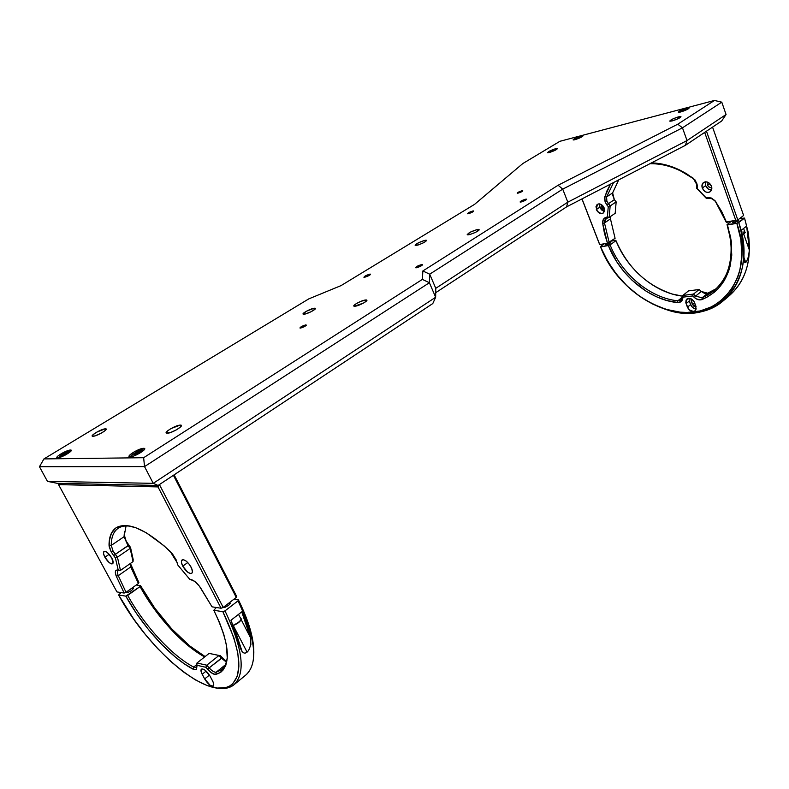 <?xml version="1.0" encoding="UTF-8"?>
<svg xmlns="http://www.w3.org/2000/svg" width="789" height="789" viewBox="0 0 789 789"><rect width="100%" height="100%" fill="white"/><g stroke="black" fill="none" stroke-linecap="round" stroke-linejoin="round"><path stroke-width="1.18" d="M365.218 300.017L366.293 299.948C369.558 300.057 359.922 305.59 355.425 306.171L353.837 305.747L356.056 303.765L360.76 301.398L365.968 299.938L366.796 300.145L366.648 300.806L363.611 303.015L354.399 306.24C351.135 306.122 360.721 300.619 365.218 300.017L365.899 301.526L365.218 300.017M421.622 264.562L422.352 264.502C422.45 265.429 420.517 266.514 416.543 267.747L415.833 267.796C415.724 266.869 417.657 265.794 421.622 264.562L421.987 265.4L421.622 264.562L422.539 264.887L420.389 266.347L415.616 267.727L417.795 265.952L421.622 264.562M477.404 229.491L478.923 229.352C479.022 230.842 475.747 232.637 469.08 234.718L467.601 234.846C467.482 233.366 470.757 231.572 477.404 229.491L478.016 230.96L477.404 229.491L479.229 229.885L475.737 232.262L470.017 234.501L467.206 234.58L470.796 231.927L477.404 229.491M525.523 199.232L526.47 199.144C526.49 199.903 524.724 200.84 521.184 201.964L520.237 202.063C520.217 201.294 521.973 200.357 525.523 199.232L525.839 200.041L525.523 199.232L526.628 199.38L524.823 200.613L520.059 201.954L525.523 199.232M472.749 211.028L473.568 210.949C473.518 211.689 471.812 212.596 468.439 213.681L467.63 213.76C467.67 213.02 469.376 212.113 472.749 211.028L473.045 211.738L472.749 211.028L473.686 211.196L471.871 212.389L467.463 213.641L472.749 211.028M424.936 240.329L426.228 240.211C426.188 241.651 423.003 243.377 416.681 245.389L415.428 245.497C415.458 244.067 418.624 242.341 424.936 240.329L425.488 241.602L424.936 240.329L426.454 240.753L423.959 242.539L418.525 244.886L415.162 245.409L418.712 242.637L424.936 240.329M369.696 274.168L370.317 274.118C370.317 275.016 368.443 276.051 364.686 277.245L364.084 277.294C364.074 276.397 365.948 275.361 369.696 274.168L370.021 274.897L369.696 274.168L370.445 274.513L368.295 275.913L363.877 277.205L369.696 274.168M314.061 308.262L314.959 308.203C317.977 308.272 308.509 313.637 304.426 314.17L303.568 314.219C300.55 314.14 309.969 308.805 314.061 308.262L314.653 309.544L314.061 308.262L315.422 308.4L315.176 309.041L311.014 311.763L305.274 313.992L303.084 314.002L306.398 311.231L314.061 308.262M305.659 324.92L306.083 324.9C306.171 325.847 304.337 326.902 300.589 328.066L300.185 328.086C300.086 327.139 301.921 326.084 305.659 324.92L306.221 325.374L304.031 326.824L299.899 327.958L301.645 326.468L305.659 324.92M521.864 190.8L522.683 190.711C522.653 191.352 521.144 192.141 518.146 193.108L517.337 193.187C517.357 192.555 518.866 191.757 521.864 190.8L522.131 191.461L521.864 190.8L522.801 190.908L521.253 191.944L517.199 193.108L521.864 190.8M678.52 116.851L680.799 116.555C680.72 117.65 677.83 119.109 672.149 120.934L669.91 121.23C669.979 120.135 672.849 118.675 678.52 116.851L679.023 118.261L678.52 116.851L680.996 116.752L678.441 118.557L672.149 120.934L669.713 121.023L673.254 118.754L678.52 116.851M555.712 148.677L557.35 148.45C557.133 149.486 554.45 150.847 549.292 152.543L547.684 152.77C547.891 151.735 550.564 150.374 555.712 148.677L556.137 149.752L555.712 148.677L557.498 148.697L554.845 150.423L547.517 152.681L550.189 150.778L555.712 148.677M180.168 425.113L180.405 425.103C185.405 424.936 172.13 433.23 167.337 433.24L167.15 433.25C162.159 433.388 175.385 425.153 180.168 425.113L180.908 426.573L180.168 425.113L181.381 425.675L180.75 426.741L176.549 429.778L170.7 432.461L166.272 432.993L167.564 430.883L171.035 428.555L180.168 425.113M105.302 428.831L105.479 428.831C109.691 428.664 97.017 436.287 93.063 436.278L92.924 436.278C88.733 436.425 101.337 428.851 105.302 428.831L105.864 429.897L105.302 428.831L106.18 429.364L105.44 430.34L101.357 433.122L94.828 435.942L92.234 436.051L92.984 434.739L97.067 431.968L105.302 428.831M70.428 450.046L70.497 450.046C74.935 449.829 61.601 457.926 57.686 457.798L57.666 457.798C53.238 457.995 66.513 449.947 70.428 450.046L70.98 451.071L70.428 450.046L71.227 450.312L70.389 451.702L66.098 454.612L60.605 457.117L56.916 457.521L57.794 456.111L62.084 453.221L70.428 450.046M143.559 448.32L143.647 448.32C148.953 448.083 134.919 456.959 130.146 456.821L130.116 456.821C124.82 457.028 138.795 448.221 143.559 448.32L144.288 449.73L143.559 448.32L144.594 448.606L144.456 449.493L139.505 453.32L133.509 456.072L129.14 456.515L129.84 454.977L134.288 451.801L143.559 448.32M581.177 135.935L582.893 135.698C582.676 136.694 580.023 138.036 574.934 139.722L573.238 139.959C573.445 138.963 576.088 137.621 581.177 135.935L581.483 136.744L581.177 135.935L583.041 135.915L580.477 137.602L573.1 139.88L575.664 138.045L581.177 135.935M686.834 108.044L689.113 107.738C688.994 108.783 686.174 110.204 680.651 111.989L678.422 112.294C678.52 111.249 681.321 109.829 686.834 108.044L687.15 108.912L686.834 108.044L689.29 107.906L686.824 109.651L680.651 111.989L678.234 112.107L681.666 109.918L686.834 108.044M57.212 483.312L47.439 481.349L57.212 483.312L158.066 485.462L153.244 483.341L47.439 481.349L39.45 466.733L47.439 481.349L153.244 483.341L158.066 485.462L432.796 303.548L435.646 297.256L153.244 483.341L144.525 466.595L39.45 466.733L43.937 458.922L39.45 466.733L144.525 466.595L153.244 483.341L435.646 297.256L432.796 303.548L158.066 485.462L57.212 483.312M435.775 288.32L435.646 297.256L429.394 282.728L144.525 466.595L143.647 457.709L144.525 466.595L429.394 282.728L435.646 297.256L435.775 288.32L429.699 274.187L429.394 282.728L422.362 279.405L429.394 282.728L429.699 274.187L435.775 288.32L567.824 202.162L435.775 288.32M435.715 292.689L566.581 206.876L567.824 202.162L566.581 206.876L685.365 145.344L687.032 140.55L567.824 202.162L562.725 189.133L429.699 274.187L422.865 270.962L429.699 274.187L562.725 189.133L567.824 202.162L687.032 140.55L685.365 145.344L721.649 121.023L726.067 114.513L687.032 140.55L682.475 127.818L562.725 189.133L558.109 185.237L562.725 189.133L682.475 127.818L687.032 140.55L726.067 114.513L721.649 121.023L685.365 145.344L566.581 206.876L435.715 292.689M721.777 102.166L726.067 114.513L721.777 102.166L682.475 127.818L677.771 124.198L714.469 100.459L721.777 102.166L682.475 127.818L677.771 124.198L714.469 100.459L559.924 141.29L522.841 163.53L474.574 204.361L341.035 285.618L308.785 298.883L43.937 458.922L143.647 457.709L422.362 279.405L422.865 270.962L558.109 185.237L677.771 124.198L558.109 185.237L422.865 270.962L422.362 279.405L143.647 457.709L43.937 458.922L308.785 298.883L341.035 285.618L474.574 204.361L522.841 163.53L559.924 141.29L714.469 100.459L721.777 102.166M601.435 206.915L601.465 204.617L601.997 207.911L604.512 209.193L601.435 206.915L602.944 205.899L601.435 206.915M599.482 203.887L599.729 207.26L596.336 209.549L597.391 204.341C600.113 203.276 602.372 204.489 604.177 207.961L604.325 211.61L602.826 213.326L601.287 213.632L597.342 211.324L595.961 206.748L597.036 204.607L598.387 203.937L600.034 203.996L602.48 205.406L604.177 207.961L603.131 213.148C600.409 214.223 598.141 213.02 596.336 209.549L599.729 207.26L604.423 211.304L602.175 210.416L600.163 208.178L599.482 203.887M705.603 181.786L705.632 185.632L702.279 188.048C701.529 185.612 701.973 183.748 703.62 182.437C706.865 181.046 709.489 182.298 711.481 186.184C712.22 188.601 711.777 190.465 710.159 191.757C706.895 193.177 704.271 191.934 702.279 188.048L705.632 185.632L705.603 181.786M707.634 185.228L708.088 182.328L707.634 185.228L709.863 183.62L707.634 185.228L708.226 186.312L710.189 187.614L711.786 187.466C710.011 187.999 708.621 187.249 707.634 185.228M696.352 182.683L696.815 185.553L696.352 182.683L693.334 178.63L680.759 170.957C670.285 165.868 659.999 163.461 649.899 163.718C664.555 163.431 679.033 168.402 693.334 178.63L696.352 182.683M606.869 201.274L608.319 203.749L606.859 204.953L605.124 201.994L606.869 201.274L605.124 201.994L604.788 196.796L606.593 196.944L606.869 201.274L606.593 196.944L604.788 196.796L610.538 184.103L606.968 190.839L604.542 198L605.124 201.994L606.859 204.953L608.319 203.749L610.144 205.959L609.197 217.399L607.412 216.896L608.25 206.639L610.144 205.959L608.25 206.639L606.859 204.953L608.25 206.639L607.412 216.896L609.197 217.399L615.173 213.296L616.16 201.876L615.173 213.296L609.197 217.399L607.145 218.05L605.844 217.379L607.412 216.896L605.844 217.379L607.145 218.05C605.193 218.8 604.305 220.437 604.482 222.971L606.228 218.474L609.197 217.399L610.144 205.959L616.16 201.876L614.335 199.676L616.16 201.876L610.144 205.959L606.869 201.274M607.461 243.199L615.085 238.317L610.449 218.859L615.085 238.317L609.177 242.509L604.482 222.971L610.449 218.859L610.696 216.364L610.449 218.859L604.482 222.971L602.668 223.297C602.441 220.259 603.506 218.287 605.844 217.379L603.289 219.529L602.668 223.297L604.482 222.971L609.177 242.509L607.461 243.199L602.668 223.297L604.433 233.268L607.461 243.199L599.719 244.56L582.016 198.877L599.719 244.56L607.461 243.199L606.81 243.515L607.244 244.62L606.78 243.525L605.548 244.412L606.524 244.787L610.834 242.805L608.211 242.904M614.335 199.676L612.392 194.301L612.629 192.901L618.724 179.862L612.629 192.901L606.593 196.944L613.576 182.535L606.593 196.944L612.629 192.901L614.335 199.676L608.319 203.749L614.335 199.676M651.467 162.909C660.955 163.096 670.561 165.552 680.286 170.296L693.107 178.107L697.269 185.376L697.2 188.551L696.697 188.334L696.815 185.553L696.697 188.334L706.431 198.463L696.697 188.334L706.431 198.463L705.928 197.635L707.891 197.447L708.995 198.226L706.431 198.463L708.995 198.226L707.891 197.447L711.747 198.177L715.781 201.668L712.211 198.838L708.995 198.226C711.57 198.118 713.759 199.292 715.564 201.737L726.117 222.005L715.564 201.737L726.117 222.005L737.823 219.953L706.471 131.191L737.823 219.953L726.551 222.36L721.827 211.768L715.021 200.682L711.116 197.921L705.928 197.635L697.2 188.551L697.072 184.123L694.892 179.774L686.469 173.679L679.615 169.96L665.6 164.832L651.467 162.909M704.676 132.404L735.92 220.723L704.676 132.404M743.623 215.476L712.556 127.118L743.623 215.476L737.823 219.953L743.623 215.476M581.957 198.917L599.502 244.205L581.957 198.917M711.52 190.001L708.285 189.054L705.632 185.632C706.865 188.472 708.828 189.922 711.52 190.001M711.481 186.184L711.451 190.169L709.597 192.082L707.802 192.437L705.869 191.983L703.344 189.981L701.904 185.977L703.364 182.624L705.918 181.776L708.798 182.732L711.481 186.184M743.988 257.372L741.246 230.309L743.475 242.499L743.988 257.372M744.5 262.195L744.086 260.084L744.5 262.195M745.743 262.5L744.974 262.727L745.743 262.5L743.988 257.549L745.743 262.5L746.65 261.356L745.743 262.5M741.246 230.309L746.641 226.068L749.363 250.064L748.85 238.209L746.641 226.068L741.246 230.309M744.826 232.952L743.682 233.998L749.363 250.064L748.524 256.474L746.65 261.356L748.524 256.474L749.363 250.064L743.692 234.008L742.252 234.767C745.013 233.071 745.891 232.163 744.865 232.074L743.593 228.465M724.203 300.057L728.336 296.595C748.968 278.458 754.363 252.283 744.53 218.08L738.741 222.567C748.682 256.918 743.346 283.152 722.734 301.28C686.617 331.755 619.848 299.13 600.419 246.543L604.374 243.742L600.419 246.543C614.838 279.444 637.857 300.806 669.486 310.649C717.162 325.581 759.186 279.622 738.741 222.567L736.837 223.336C756.976 279.474 715.702 324.772 668.717 310.077C637.551 300.392 614.858 279.326 600.636 246.898L607.569 261.09L616.525 274.296L627.225 286.091L639.327 296.082L652.454 303.943L666.182 309.367L680.079 312.138L686.933 312.464L700.159 310.955L712.319 306.546L722.941 299.307L731.551 289.435L737.754 277.235L739.845 270.39L741.857 255.537L740.861 239.629L736.837 223.336L727.478 224.954L731.235 240.813C733.721 270.262 723.986 289.839 702.003 299.564L702.062 297.828L695.622 296.072L701.283 291.476L699.153 289.514L688.521 290.885L682.85 295.441L688.521 290.885L699.153 289.514L693.482 294.09L699.153 289.514L701.283 291.476L707.703 293.202L702.062 297.828L707.703 293.202L716.55 288.498L707.703 293.202L704.291 293.252L701.283 291.476L695.622 296.072L702.062 297.828C723.621 288.251 733.178 269.019 730.722 240.122L727.044 224.589C735.526 253.792 730.91 276.071 713.197 291.437L702.062 297.828L702.003 299.564C699.448 300.392 696.874 299.692 694.29 297.453L695.622 296.072L694.29 297.453L692.663 295.944L693.482 294.09L695.622 296.072L693.482 294.09L692.663 295.944L683.126 297.137L682.85 295.441L693.482 294.09L682.85 295.441L682.732 298.883L682.317 297.739L680.907 300.027L677.84 300.816L682.465 297.088L677.84 300.816C680.197 300.954 681.696 299.928 682.317 297.739L682.85 295.441L682.732 298.883C681.972 301.516 680.177 302.739 677.337 302.572L677.84 300.816L677.337 302.572C649.12 299.771 620.046 275.331 608.378 245.557L610.094 244.866C621.545 274.108 650.116 298.094 677.84 300.816C650.116 298.094 621.545 274.108 610.094 244.866L615.982 240.675C627.235 269.503 655.245 293.173 682.682 296.171L672.258 294.041C646.447 285.371 627.689 267.579 615.982 240.675L610.094 244.866L600.636 246.898L608.378 245.557L616.653 261.613L623.823 271.436L632.097 280.282L646.161 291.22L656.31 296.694L666.794 300.52L678.303 302.601L681.479 301.23L683.126 297.137L692.663 295.944L696.145 298.814L700.168 299.919L706.441 297.542L714.509 292.127L718.079 288.764L724.115 280.815L728.543 271.406L730.091 266.238L731.778 255.133L730.663 237.203L727.044 224.589L736.837 223.336L744.53 218.08L748.169 232.203C752.371 261.761 745.053 283.764 726.186 298.232M730.939 221.591L727.044 224.589L730.939 221.591M734.677 220.94L732.685 222.419L733.662 222.666L733.346 221.66L733.652 222.666L735.279 222.33L738.682 220.644L738.79 220.121L737.587 220.052M735.624 222.222L735.21 220.851L735.624 222.222M739.717 218.494L744.53 218.08L739.717 218.494M608.96 243.998L609.453 245.123M611.11 241.138L615.745 240.32L611.11 241.138M686.075 303.637L689.27 301.053L690.592 304.613L687.406 307.207L685.819 302.7L686.065 300.116L688.541 298.341L692.081 299.366L694.162 301.684L695.928 306.211L695.07 310.817C692.032 312.217 689.478 311.014 687.406 307.207L690.592 304.613C691.785 307.266 693.659 308.696 696.204 308.893L693.935 308.341L691.588 306.388L689.27 301.053L686.075 303.637L686.953 298.982C689.99 297.601 692.535 298.814 694.596 302.611L696.194 308.953L694.922 310.935L693.423 311.477L689.113 309.771L686.075 303.637M689.004 298.311L689.27 301.053L689.004 298.311M692.446 304.396L694.606 302.631L692.446 304.396L691.134 298.814L691.125 300.826L692.505 299.692L691.125 300.826L692.446 304.396L696.095 306.734L693.847 306.201L692.446 304.396M742.765 232.015L745.013 232.203L742.212 234.56C744.53 233.436 745.418 232.607 744.865 232.074M742.064 234.846L744.865 232.824M240.892 649.317L230.95 620.262L236.315 633.814L242.164 651.714L240.892 649.317M244.087 653.085L242.164 651.714L244.087 653.085L245.458 653.036L244.087 653.085M247.095 652.148L245.458 653.036L247.095 652.148L233.268 625.519L247.095 652.148L248.634 650.471L247.095 652.148M209.144 667.889L221.374 658.134L226.325 662.07L219.007 655.472L206.767 665.196L209.144 667.889L222.251 657.799L220.407 655.728L209.134 653.4L196.964 663.007L206.767 665.196L219.007 655.472L209.134 653.4L220.407 655.728L219.007 655.472L220.407 655.728L226.482 661.537L222.251 657.799L221.374 658.134L219.007 655.472L209.134 653.4L196.964 663.007L206.767 665.196L209.144 667.889C212.004 670.985 214.342 672.435 216.176 672.218C214.342 672.435 212.004 670.985 209.144 667.889L207.704 669.397L209.144 667.889M225.171 664.989L216.176 672.218L225.171 664.989M193.66 667.06L196.895 664.496L193.66 667.06L196.599 667.386L197.033 666.813L196.579 667.395L193.66 667.06L192.94 669.121L193.66 667.06C171.519 655.403 144.229 625.509 127.71 595.409C144.229 625.509 171.519 655.403 193.66 667.06M228.988 602.993L229.638 604.384L228.988 602.993M253.802 654.022L252.865 640.974L249.097 625.657L238.367 599.778L238.012 600.853L224.993 610.873C243.18 649.091 246.02 673.855 233.505 685.148L245.734 675.108C258.476 663.628 255.912 638.873 238.012 600.853L224.993 610.873L222.863 611.702L213.819 610.252L216.364 607.51L213.819 610.252C228.958 641.93 231.374 662.523 221.048 672.031L215.851 674.437L216.176 672.218L221.275 669.841C224.757 667.139 226.788 662.691 227.37 656.468C226.778 662.79 224.687 667.287 221.107 669.969L216.176 672.218L215.851 674.437C213.73 674.674 211.018 672.997 207.704 669.397L205.85 667.297L206.767 665.196L205.85 667.297L196.865 665.265L196.964 663.007L196.353 669.516L192.94 669.121C170.414 657.217 142.651 626.772 125.826 596.139L140.057 586.572C156.094 616.012 182.663 645.175 204.667 656.931C182.663 645.175 156.094 616.012 140.057 586.572L140.521 585.635C156.557 615.075 182.93 644.248 205.13 656.566L189.705 645.905L171.637 628.823L154.752 608.112L140.521 585.635L136.27 585.024L140.521 585.635L140.057 586.572L127.71 595.409L125.826 596.139L118.616 594.985L133.657 618.98L145.196 634.267L157.534 648.45L170.306 661.074L183.097 671.705L195.504 679.96L207.112 685.513L217.478 688.067L226.196 687.446L229.826 685.907L232.893 683.54L237.213 676.37L238.899 666.113L237.795 653.065L233.85 637.709L222.863 611.702L213.819 610.252L219.529 622.6L223.751 634.257L226.384 644.889L227.271 658.282L225.841 665.196L222.883 670.315L218.514 673.54L215.111 674.487L211.117 672.613L205.85 667.297L196.865 665.265L196.619 669.259L193.907 669.565L184.31 663.825L175.336 657.03L161.706 644.445L148.49 629.583L136.329 613.211L125.826 596.139L118.616 594.985L121.161 592.588L118.616 594.985C148.687 651.063 209.598 702.131 231.167 685.02L233.297 685.296C246.05 674.141 243.278 649.337 224.993 610.873L222.863 611.702C240.901 649.574 243.673 674.013 231.167 685.02M253.752 655.048C254.512 640.54 249.383 622.117 238.367 599.778L234.008 599.147L238.367 599.778L238.012 600.853C255.606 638.133 258.397 662.711 246.375 674.595M210.042 676.124L212.537 680.828C213.858 683.422 214.085 685.128 213.227 685.937C210.752 686.42 207.892 684.083 204.657 678.934L209.44 675.098L204.657 678.934L202.171 674.27L206.166 671.084L202.171 674.27C200.84 671.646 200.603 669.93 201.471 669.102C203.947 668.628 206.797 670.966 210.042 676.124L213.109 682.021L213.72 684.96L212.606 686.164L210.13 685.246L204.657 678.934L201.599 673.076L201.146 669.496L202.053 668.885L204.519 669.762L210.042 676.124M125.796 592.411L127.897 592.44L131.507 590.606L133.38 588.525L132.108 587.983M233.505 685.148C229.135 688.373 223.405 689.3 216.334 687.929C223.297 689.28 228.948 688.402 233.297 685.296M230.95 620.262L241.74 611.869L250.606 637.906L247.016 625.371L241.74 611.869L230.95 620.262M241.168 619.621L250.606 637.906L250.882 644.692L248.634 650.471L250.882 644.692L250.606 637.906L241.168 619.621M132.877 587.963L133.321 588.742L132.877 587.963M222.557 607.678L225.348 607.175L228.534 605.39L230.28 603.388L229.767 602.401M104.888 557.212C103.349 554.223 103.073 552.29 104.049 551.432C106.249 551.047 108.813 553.247 111.762 558.001L113.074 563.09L111.722 563.918L109.247 562.626L104.888 557.212L103.566 553.779L103.832 551.619L104.878 551.274L107.363 552.547L111.762 558.001C113.281 560.989 113.557 562.912 112.59 563.76C110.391 564.145 107.827 561.955 104.888 557.212L109.168 554.292L104.888 557.212M182.752 566.147C181.194 562.981 180.977 560.9 182.121 559.894C184.804 559.332 187.792 561.729 191.076 567.104C192.624 570.26 192.832 572.331 191.707 573.327C189.025 573.899 186.036 571.502 182.752 566.147L187.772 562.527L182.752 566.147L181.44 562.379L181.569 560.594L183.255 559.667L186.184 561.097L189.36 564.391L191.707 568.455L192.417 571.877L191.845 573.218L190.524 573.554L187.604 572.104L182.752 566.147M113.024 550.939L115.253 554.361L113.685 555.673L111.101 551.698L113.024 550.939L111.101 551.698L109.03 545.307L111.239 545.426L113.024 550.939L111.239 545.426L109.03 545.307C109.03 536.579 111.555 530.632 116.604 527.466C128.42 521.568 146.261 529.527 170.138 551.353L177.209 562.754L177.781 564.983L189.646 579.185L194.617 581.345L199.38 586.158L212.034 606.83L221.078 608.25L212.034 606.83L200.436 587.627C197.349 583.249 194.291 580.566 191.283 579.599L189.646 579.185L177.781 564.983L176.184 559.894L172.475 553.917L164.004 545.761L146.251 532.762L135.58 527.624L126.339 525.504L118.863 526.391L115.875 527.93L111.486 533.058L109.296 540.672L109.168 546.659L111.101 551.698L113.685 555.673L115.253 554.361L117.433 557.172L120.47 570.388L118.192 569.974L115.381 557.862L117.433 557.172L115.381 557.862L113.685 555.673L115.381 557.862L118.192 569.974L120.47 570.388L133.055 561.6L133.183 559.529L133.055 561.6L130.155 548.414L133.055 561.6L120.47 570.388L117.019 570.013L118.192 569.974L117.019 570.013L118.961 570.437L118.232 570.634C117.255 571.364 117.275 573.051 118.271 575.674C117.275 573.061 117.255 571.384 118.222 570.644L120.47 570.388L117.433 557.172L130.155 548.414L130.52 547.448L130.155 548.414L127.986 545.623L130.155 548.414L117.433 557.172L113.024 550.939M173.422 475.303L174.645 475.875L236.621 596.356L236.256 597.421L173.422 475.303L236.256 597.421L223.208 607.431L159.417 484.574L173.422 475.303M174.645 475.875L236.621 596.356L236.256 597.421L223.208 607.431L221.078 608.25L223.208 607.431L159.417 484.574L157.997 486.912L221.078 608.25L157.997 486.912L58.554 484.614L58.504 483.341L58.554 484.614L116.95 591.928L58.554 484.614L157.997 486.912L159.417 484.574M132.434 526.618C126.822 525.405 122.256 525.839 118.735 527.91C113.764 531.017 111.259 536.855 111.239 545.426C111.259 536.964 113.695 531.155 118.557 528.019C122.098 525.849 126.723 525.385 132.434 526.618M130.767 566.926L118.271 575.674L116.23 576.098C115.066 573.051 115.046 571.098 116.17 570.25L117.019 570.013L115.549 571.009L115.342 572.627L116.23 576.098L118.271 575.674L126.033 592.312L124.149 593.052L116.23 576.098L124.149 593.052L116.95 591.928L124.149 593.052L126.033 592.312L118.271 575.674L130.767 566.926L130.037 563.711L130.767 566.926L138.4 583.495L126.033 592.312L138.4 583.495L130.767 566.926L131.102 565.693L130.767 566.926M130.422 563.445L138.874 582.568L138.4 583.495L138.874 582.568L130.422 563.445M124.277 534.962L126.181 541.146L130.52 547.448L133.183 559.529L130.52 547.448L128.834 545.268L127.986 545.623L124.051 536.727L124.277 534.962C124.406 537.93 125.924 541.362 128.834 545.268L115.253 554.361L127.986 545.623L124.051 536.727L126.053 525.947L124.051 536.727L111.239 545.426L124.051 536.727L124.455 531.648M240.201 617.54C242.331 619.464 239.974 622.057 233.1 625.312C240.014 622.028 242.361 619.434 240.162 617.531L238.525 614.365M241.02 619.661L238.515 622.639L233.189 625.509C237.302 623.902 239.915 621.939 241.04 619.631M574.303 139.87L580.911 136.872L574.303 139.87M580.931 136.872L574.264 139.88M577.489 138.42L580.428 137.621L577.489 138.42M582.164 136.675L580.862 136.892M58.613 457.689C60.714 455.006 64.432 452.955 69.767 451.545L62.873 454.168L58.613 457.689M69.767 451.545L70.399 451.683M64.668 453.892L65.28 455.036L64.668 453.892L67.371 453.004L67.243 453.853L65.181 455.105L67.243 453.853L67.371 453.004L64.668 453.892L61.818 455.628L62.183 456.308L61.818 455.628L64.668 453.892M61.67 456.476L61.818 455.628L61.67 456.476L63.87 455.756L61.67 456.476M679.516 112.245L688.363 108.793L684.014 109.888L679.516 112.245M686.608 109.05L679.467 112.255M682.909 110.716L683.096 111.219L682.909 110.716L686.469 109.779L681.528 111.594L682.909 110.716M682.031 111.584L681.528 111.594L682.031 111.584M130.984 456.742C129.682 455.539 139.663 449.858 142.868 449.967L135.205 452.837L131.546 455.46L130.984 456.742M137.306 452.541L138.055 453.981L137.306 452.541L140.353 451.564L140.412 452.482L134.347 455.371L134.308 454.444L137.306 452.541L140.353 451.564L140.412 452.482L134.347 455.371L134.308 454.444L134.732 455.253L134.308 454.444L137.306 452.541M143.776 450.302L142.868 449.967M366.658 300.777L366.293 299.948M479.179 229.974L478.923 229.352M426.454 240.753L426.228 240.211M315.284 308.913L314.959 308.203M181.056 426.376L180.405 425.103M105.963 429.758L105.479 428.831M71.01 451.022L70.497 450.046M144.348 449.661L143.647 448.32M680.759 170.957L680.286 170.296M696.795 184.685L697.269 185.376M711.747 198.177L712.211 198.838M668.717 310.077L669.486 310.649M714.449 290.411L713.197 291.437M730.722 240.122L731.235 240.813M225.25 666.636L221.107 669.969M221.275 669.841L221.048 672.031M196.353 669.516L196.599 667.386M122.157 525.602L118.725 527.91L116.604 527.466M116.17 570.25L118.232 570.634M241.296 618.852C240.872 621.199 238.179 623.428 233.199 625.539M582.183 136.665L580.911 136.872M58.465 457.719C61 454.898 64.619 452.847 69.324 451.594M688.383 108.783L686.588 109.05M130.767 456.772C129.051 456.022 140.136 449.73 142.128 450.046"/></g></svg>
